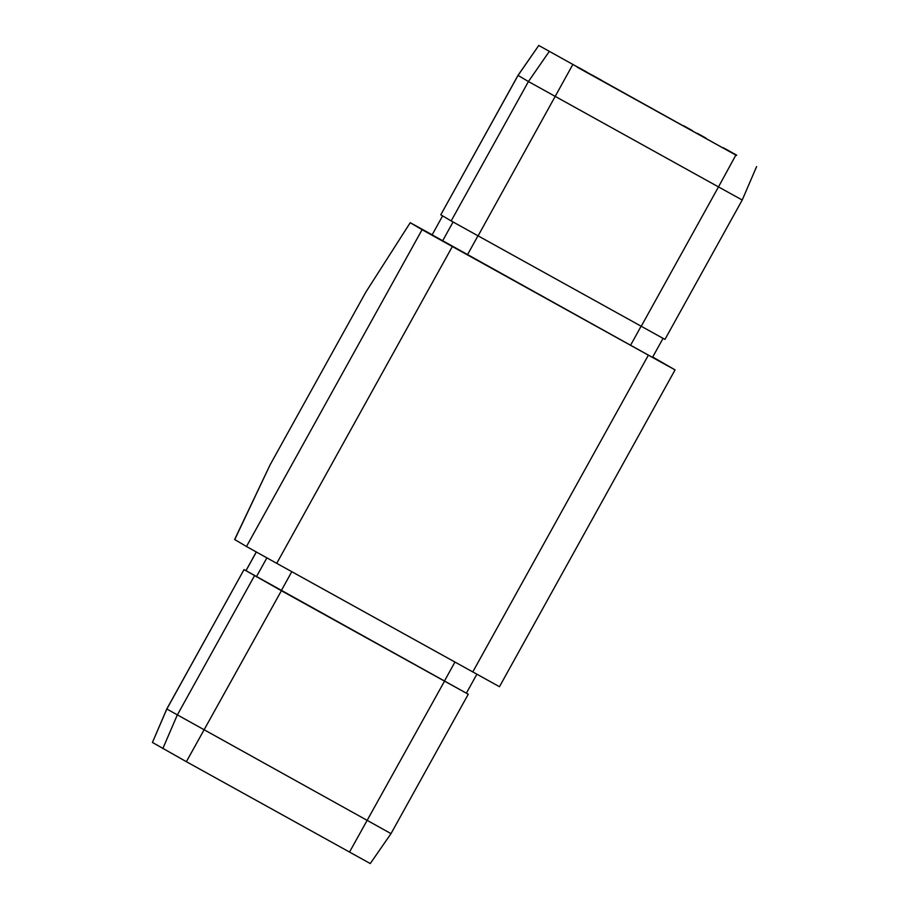<?xml version="1.0" encoding="UTF-8"?>
<svg xmlns="http://www.w3.org/2000/svg" width="909" height="909" viewBox="0 0 909 909"><rect width="100%" height="100%" fill="white"/><g stroke="black" fill="none" stroke-linecap="round" stroke-linejoin="round"><path stroke-width="1.36" d="M577.26 67.209L736.517 155.462M735.847 155.109L538.73 45.45L735.847 155.109L718.485 186.913L742.221 200.014L664.956 339.409L451.171 220.932L528.436 81.537L718.485 186.913L641.22 326.308M517.994 75.379L440.785 214.797L518.05 75.402L538.776 45.473L517.994 75.379L528.436 81.537L549.161 51.608M440.785 214.797L451.171 220.932M641.095 326.24L630.562 345.25L646.163 353.874L652.514 357.362L663.047 338.375M630.562 345.25L432.139 234.863L442.603 215.876L432.139 234.863M432.139 234.761L410.232 222.705L365.861 292.073L410.232 222.705M472.76 671.967L648.367 355.169L675.069 369.895L499.461 686.704L276.734 563.341L246.475 546.502L422.083 229.693L410.345 222.773M422.083 229.693L452.352 246.532L276.734 563.341M648.367 355.169L452.352 246.532M675.069 369.895L652.707 357.01M246.475 546.502L234.624 539.503L270.075 464.874L365.861 292.073M476.861 674.239L466.374 693.181L244.044 569.591L166.836 709.02L152.428 742.448L166.779 708.986L391.006 833.621L468.271 694.226L466.397 693.124M349.511 852.085L444.535 681.136L281.392 590.725L186.368 761.685L370.27 863.55L391.006 833.621M244.101 569.625L281.392 590.725M152.428 742.448L186.368 761.685M444.535 681.136L468.271 694.226M592.02 75.39L586.441 72.3M683.409 126.033L601.201 80.481M697.01 133.566L692.113 130.851M723.053 148.008L705.714 138.395M683.579 125.726L692.283 130.544M697.192 133.248L705.895 138.066M723.234 147.678L736.688 155.155M577.442 66.88L586.623 71.97M592.191 75.072L601.372 80.174M572.704 64.709L478.077 235.897M162.825 748.584L177.221 715.156L254.486 575.761M270.075 464.874L234.738 539.582M281.279 590.657L291.789 571.681M256.383 576.806L266.882 557.876M245.998 570.682L256.338 552.024M444.421 681.057L454.932 662.093M477.952 235.829L467.419 254.838M453.057 222.001L442.535 240.999M166.779 708.986L244.044 569.591M245.953 570.647L256.293 551.99M756.618 166.574L742.221 200.014"/></g></svg>
